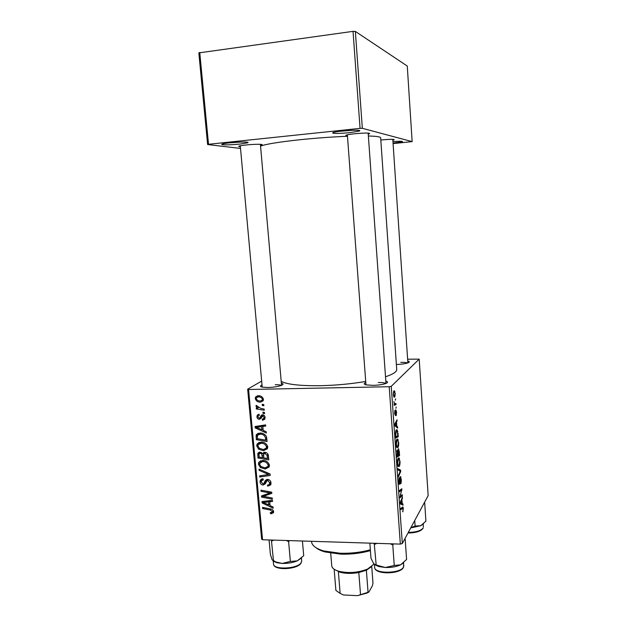 <?xml version="1.0" encoding="UTF-8"?>
<svg xmlns="http://www.w3.org/2000/svg" width="627" height="627" viewBox="0 0 627 627"><rect width="100%" height="100%" fill="white"/><g stroke="black" fill="none" stroke-linecap="round" stroke-linejoin="round"><path stroke-width="0.94" d="M229.756 142.791C239.279 141.757 250.549 141.78 247.618 142.799L239.796 144.092C231.292 144.884 225.391 145.056 222.083 144.61C220.79 144.124 223.353 143.512 229.756 142.791M228.792 142.893L240.713 142.047M342.491 130.98C352.194 129.93 362.241 129.993 359.318 131.051L349.678 132.665C341.543 133.441 335.986 133.614 333.008 133.19C331.597 132.603 334.755 131.866 342.491 130.98M339.16 131.372L352.954 130.251M392.941 141.592C399.948 141.13 403.09 141.177 402.385 141.741L393.043 143.136M380.816 139.986L381.091 139.962C390.112 139.178 394.446 139.131 394.117 139.813L392.847 140.15M240.368 146.734L238.997 146.577C237.915 146.154 240.274 145.621 246.058 144.978C254.46 144.077 264.273 144.053 261.796 144.915L260.479 145.276M347.444 135.816L346.065 135.659C344.905 135.166 347.781 134.523 354.71 133.739C365.173 132.83 370.126 132.83 369.577 133.731L368.237 134.107M360.259 133.324L361.348 133.206M385.817 381.091C388.113 381.725 388.137 382.517 385.887 383.473C382.799 384.563 378.551 385.197 373.143 385.37L366.058 384.868C363.707 384.233 363.613 383.45 365.792 382.501M385.785 383.512C384.727 382.799 382.227 382.47 378.293 382.517M281.358 383.168C283.537 383.685 283.608 384.398 281.594 385.323C278.247 386.569 273.678 387.29 267.878 387.502L262.164 387.133C260.009 386.6 259.954 385.879 262.015 384.962M281.304 385.44C280.387 384.9 278.357 384.649 275.206 384.696M407.754 361.027C409.674 361.481 409.807 362.077 408.138 362.798C405.528 363.723 401.703 364.287 396.648 364.483L396.382 364.491M407.534 363.017C406.398 362.508 404.149 362.288 400.778 362.359M365.713 381.451C351.316 383.904 336.291 385.323 320.648 385.691C300.482 385.942 287.331 384.508 281.202 381.388M347.483 136.278C332.373 136.89 316.737 138.018 300.576 139.664C279.783 141.882 266.444 144.014 260.55 146.044M395.935 403.506L396.021 404.713L394.109 405.269L394.422 403.945L393.881 401.539L394.516 403.482L395.935 403.506M396.178 406.954L395.888 408.295L396.178 406.954M398.027 433.422L398.263 436.792L395.661 437.967L395.394 433.578L396.201 429.832L397.228 429.848L397.706 433.422M398.678 442.294C398.756 445.037 398.498 446.8 397.902 447.576L396.703 447.443L396.092 444.519C396.005 441.659 396.28 439.864 396.915 439.151L397.902 439.127L398.364 442.294M399.995 461.111C400.073 463.847 399.814 465.634 399.227 466.464L398.035 466.441L397.432 463.58C397.346 460.72 397.62 458.901 398.239 458.125L399.25 458.047L399.681 461.111M401.256 479.169C401.39 481.56 401.202 483.127 400.692 483.879L400.637 477.805L399.595 484.248L399.187 484.334L398.725 482.053L399.195 477.688L399.297 483.135L400.308 476.692L400.731 476.638L400.943 479.169M402.949 511.773L402.847 508.152L400.7 509.688L400.622 508.505L402.965 507L403.31 508.622L402.706 511.765M402.315 543.523L428.163 495.612L419.197 359.13L391.248 386.334L402.315 543.523L400.332 544.103L389.202 386.726L391.248 386.334M402.949 503.928L403.036 505.182L400.292 503.881L400.191 502.446L402.471 497.062L401.931 499.641L402.213 503.614L402.949 503.928L400.292 503.873M402.307 494.734L402.385 495.91L399.869 497.807L401.586 490.142L399.446 491.756L399.36 490.565L401.891 488.739L400.175 496.388L402.307 494.734M400.582 470.101L400.692 471.59L398.396 476.873L398.31 475.674L400.285 471.159L397.91 469.913L397.816 468.635L400.582 470.101L398.208 470.078M399.258 451.111L399.579 455.641L397.009 457.052L397.173 450.155L397.886 450.931L398.278 448.854L398.748 448.869L398.929 451.111M397.565 426.783L397.651 428.069L394.806 425.717L394.697 424.244L397.071 419.753L396.507 422.12L396.797 426.188L397.565 426.783L396.107 426.799M396.162 415.662L396.099 411.069L395.347 415.466L394.649 413.538L395.01 410.183L394.885 413.334L395.363 414.024L395.856 409.886L396.57 412.119L396.162 415.662M395.613 398.897L395.323 400.214L395.613 398.897M395.269 393.466L394.751 397.071L393.944 397.032L393.317 394.461L393.881 390.864L394.634 390.927L395.026 393.474M264.774 452.286C266.749 452.435 267.948 453.493 268.38 455.476L268.787 459.897L257.971 457.992L257.924 453.188L260.017 452.138L262.744 453.658L264.774 452.286M266.397 436.447L267.11 441.51L256.278 439.66L256.31 434.699L260.025 433.03C262.737 432.951 264.86 434.096 266.397 436.447M265.072 417.488L264.782 419.212L262.541 420.286L262.29 419.134L263.928 418.397L264.092 417.449L262.752 415.936L260.973 418.374L259.382 419.306C257.963 419.181 257.148 418.381 256.945 416.892L257.227 415.223L259.061 414.228L259.304 415.387L258.081 416.022L257.916 416.939L259.1 418.146L259.719 418.021L261.2 415.372L262.564 414.768C264.069 414.972 264.907 415.881 265.072 417.488M262.909 412.174L264.469 412.425L264.578 413.585L263.019 413.358L262.909 412.174M260.989 408.506L264.163 409.055L264.273 410.238L256.349 408.961L256.239 407.785L257.877 408.059L255.957 406.194L256.169 405.403L260.989 408.506M273.623 511.624L273.458 512.823L270.511 513.67L270.276 512.533L271.201 512.659L272.377 511.522L270.253 510.002L262.65 508.544L262.548 507.408L270.409 508.905C272.142 509.077 273.215 509.986 273.623 511.624L271.483 513.787M270.049 505.597L273.066 506.984L273.176 508.207L262.141 502.964L262.008 501.584L272.455 500.291L272.557 501.428L269.696 501.741L270.049 505.597M261.663 381.098L247.657 389.179L248.574 389.492L262.556 539.753L400.332 544.103M248.574 389.492L389.202 386.726M258.261 395.739C260.863 395.629 262.588 396.82 263.418 399.305L263.121 400.841L260.558 402.126C257.854 402.275 256.082 401.068 255.252 398.521L255.557 397.016L258.261 395.739M262.196 404.313L263.755 404.564L263.865 405.732L262.305 405.504L262.196 404.313M259.006 469.114L270.065 473.988L270.198 475.446L259.735 477.014L259.633 475.869L268.591 474.521L259.116 470.336L259.006 469.114M267.572 479.42C269.579 479.647 270.731 480.807 271.013 482.884L270.754 484.836L267.721 486.223L267.486 485.086L269.03 484.82L269.759 482.798L267.776 480.556L266.875 480.838L265.339 483.778L263.144 485.032C261.326 484.867 260.291 483.832 260.056 481.944L260.323 480.188L263.058 478.801L263.269 479.937L261.483 480.807L261.294 481.998L262.972 483.903L263.881 483.488L265.119 480.846L267.572 479.42M265.676 496.749L272.251 498.018L272.353 499.17L261.6 497.125L261.49 495.933L270.182 492.963L261.059 491.309L260.95 490.165L271.718 492.171L271.828 493.363L263.136 496.357L265.676 496.749M263.183 430.404L266.224 431.752L266.342 433.006L255.189 427.904L255.056 426.493L265.605 424.894L265.707 426.062L262.823 426.454L263.183 430.404M261.106 442.098C264.484 442.074 266.694 443.681 267.745 446.918L267.415 448.736L263.473 450.711L258.622 449.191L256.717 445.915L257.078 444.018L261.106 442.098M262.784 460.437C266.161 460.437 268.372 462.052 269.414 465.265L269.101 467.037L265.15 469.012L260.315 467.476L258.41 464.207L258.739 462.381L262.784 460.437M262.556 539.753L261.624 539.11L247.657 389.179M407.628 359.208L419.197 359.13M393.074 143.599L412.151 141.608L407.268 66.039L355.36 31.421L362.335 128.308L360.063 128.37L353.04 31.35L355.36 31.421M412.151 141.608L362.335 128.308M240.525 148.419L207.623 144.547L198.837 52.895L353.04 31.35M199.739 52.402L208.525 144.288L360.063 128.37M385.511 376.78C393.098 374.233 396.844 371.795 396.726 369.475L380.667 137.822C380.55 136.819 376.451 136.208 368.37 135.988M208.525 144.288L207.623 144.547M263.222 400.637L260.558 402.126M262.862 400.653L261.812 400.606M256.357 397.832L255.252 398.521M257.587 396.993L257.799 395.77M259.272 395.794L257.681 396.969M256.231 398.553C257.007 400.3 258.379 401.108 260.33 400.966L262.282 400.097L262.439 399.313C261.631 397.612 260.276 396.813 258.363 396.907L256.396 397.769L256.231 398.553M259.962 395.919L258.363 396.907M263.316 398.756L262.439 399.313M263.755 404.564L262.305 405.504M269.806 473.879L269.226 473.965M261.396 475.587L259.735 477.014M269.492 473.738L268.591 474.521M260.033 469.568L259.116 470.336M270.974 484.13L269.947 484.201L267.721 486.223M270.974 482.931L269.555 484.224M270.801 481.857L269.759 482.798M268.787 479.655L267.776 480.556M268.364 479.514L266.875 480.838M264.328 482.829L265.401 483.017L263.144 485.032M261.639 480.556L260.056 481.944M262.329 479.953L262.384 478.816M265.809 481.763L263.881 483.488M266.13 481.473L267.094 479.443M264.445 495.142L263.92 495.04M263.795 495.087L261.6 497.125M271.146 492.062L270.182 492.963M268.395 491.552L267.361 492.516M262.094 490.377L261.059 491.309M271.656 492.156L270.652 492.532M268.058 493.551L265.934 495.534M264.962 494.656L263.136 496.357M263.834 501.357L262.141 502.964M271.013 500.471L269.696 501.741M265.48 503.395L268.756 504.954L268.474 501.874L263.238 502.454L265.48 503.395M269.892 503.849L268.756 504.954M264.476 501.279L263.238 502.454M269.775 500.62L268.474 501.874M273.615 511.577L272.894 511.491M271.538 512.635L270.511 513.67M273.317 510.582L272.377 511.522M263.622 507.611L262.65 508.544M257.768 408.036L256.349 408.961M258.363 407.738L257.877 408.059M256.827 405.638L255.957 406.194M264.422 412.417L263.019 413.358M262.541 420.286L264.829 418.695L262.682 420.286M264.829 418.695L264.657 417.888M264.962 416.837L264.092 417.449M263.857 415.176L262.752 415.936M261.098 418.123L259.382 419.306M261.294 417.692L260.432 417.37M258.01 416.179L256.945 416.892M261.788 416.61L259.821 417.958M262.407 415.967L262.932 414.8M261.929 414.878L261.2 415.372M257.721 426.36L255.189 427.904M264.837 425.012L262.823 426.454M263.936 425.655L263.896 425.153M258.567 428.265L261.874 429.777L261.584 426.626L256.302 427.355L258.567 428.265M263.05 428.931L261.874 429.777M258.199 426.023L256.302 427.355M263.575 425.2L261.584 426.626M257.532 438.728L256.278 439.66M258.3 434.503L258.348 433.798L256.028 435.491M258.348 433.798L258.543 433.186M260.252 433.03L258.716 434.346M257.431 438.712L265.738 440.13L265.605 438.649C265.041 435.593 263.199 434.103 260.064 434.182L257.446 435.279L257.431 438.712M266.906 439.229L265.738 440.13M261.483 433.139L260.064 434.182M266.757 437.764L265.605 438.649M267.447 448.673L265.746 448.916L263.473 450.711M259.578 448.454L258.622 449.191M258.12 444.849L256.717 445.915M259.014 443.783L259.374 442.309M261.216 442.098L259.868 443.399M266.404 447.725L267.76 447.184M259.359 448.289L263.418 449.559L266.256 448.093L266.483 446.832C265.542 444.378 263.74 443.179 261.091 443.25L258.214 444.653L257.963 445.954L259.359 448.289M262.462 442.2L261.091 443.25M267.549 446.001L266.483 446.832M259.139 457.059L257.971 457.992M259.993 453.094L260.001 452.138M259.649 452.153L257.752 453.65M264.445 452.302L262.744 453.658M264.508 453.321L264.241 452.475M259.123 457.052L262.494 457.647L261.71 453.917L260.166 453.282L259.029 453.854L259.123 457.052M263.646 456.707L262.494 457.647M261.31 452.373L260.166 453.282M262.501 453.282L261.71 453.917M263.755 457.867L267.408 458.509L267.055 455.233L264.845 453.439L263.677 453.979L263.755 457.867M268.568 457.553L267.408 458.509M265.997 452.514L264.845 453.439M268.097 454.387L267.055 455.233M269.195 466.833L267.415 467.091M267.11 467.342L265.15 469.012M261.224 466.715L260.315 467.476M264.045 460.539L258.41 464.207M260.691 462.107L260.965 460.665M262.713 460.437L261.373 461.778M268.113 465.908L269.422 465.391M259.884 462.992L259.656 464.254L261.044 466.582L265.096 467.867L267.941 466.394L268.16 465.179C267.212 462.734 265.417 461.535 262.776 461.582M269.195 464.293L268.16 465.179M401.978 498.222L402.55 498.23M401.382 499.633L401.931 499.641M400.277 503.575L402.213 503.614M401.076 503.034L401.891 503.434L401.664 500.26L400.52 502.901L401.076 503.034L400.238 503.019M400.261 503.403L401.891 503.434M401.123 500.244L401.664 500.26M400.724 495.886L402.385 495.91M399.971 490.118L401.586 490.142M399.368 490.675L400.935 490.698M400.222 489.938L401.97 489.961M400.355 494.444L400.771 494.452M399.94 477.829L400.41 477.829L399.94 477.798M399.133 484.248L399.595 484.248M398.85 478.746L399.36 478.754M398.835 478.824L399.305 478.832M400.073 471.59L400.692 471.59M398.043 466.457L399.227 466.464M398.161 465.242L399.148 465.273L399.705 461.417L399.164 459.27L398.302 459.348L397.722 463.212L398.161 465.242L397.643 465.242M397.714 459.34L398.302 459.348M397.314 455.641L399.579 455.641M396.867 450.931L397.886 450.931M397.228 455.688L398.027 455.249L397.549 451.307L396.907 455.688M396.805 451.33L397.267 451.33L396.805 451.307M398.333 455.084L399.195 454.614L398.647 450.045L398.02 455.084M396.781 447.576L397.902 447.576M396.828 446.259L397.832 446.377L398.388 442.576L397.824 440.35L396.969 440.373L396.382 444.19L396.828 446.259L396.311 446.259M396.366 440.373L396.969 440.373M396.436 420.952L397.157 420.944M395.817 422.128L396.507 422.12M395.386 426.203L396.797 426.188M395.613 425.177L396.46 425.882L396.233 422.629L395.041 424.824L395.613 425.177L394.767 425.177M395.018 425.89L396.46 425.882M395.551 422.637L396.233 422.629M395.582 436.8L398.263 436.792M397.432 431.666L397.839 431.666M395.888 436.611L397.879 435.726L397.142 431.023L396.264 431.047L395.566 436.619M395.653 431.047L396.264 431.047M395.551 411.061L395.958 411.061M394.665 411.351L395.128 411.343M394.07 404.736L396.021 404.713M393.983 397.087L394.751 397.071M393.552 394.273L393.952 395.841L394.634 395.896L395.041 393.693L394.642 392.181L393.968 392.071L393.301 394.281M393.395 392.079L393.968 392.071M370.408 550.624C361.066 553.257 351.159 554.433 340.673 554.135L325.052 551.948C321.016 550.812 317.96 549.37 315.898 547.637M311.509 541.297L311.556 541.783C311.995 545.639 316.102 548.703 323.869 550.976L340.124 553.241C350.72 553.547 360.791 552.395 370.345 549.801M302.433 541.015L303.711 555.71L297.284 560.851L301.65 557.889M286.225 540.498L288.608 541.61L289.549 540.607M288.608 541.61L290.372 561.471L282.111 563.43L276.037 562.011L272.142 559.887L270.417 554.495L269.077 539.957M272.988 560.953L276.977 562.756L282.111 563.43C287.715 563.563 292.778 562.701 297.284 560.851L290.372 561.471M271.389 540.035L273.482 560.82M271.671 541.07L273.842 540.113M424.291 502.783L424.698 502.893L424.479 502.439M414.729 520.504L415.113 526.077L410.904 527.597M424.698 502.893L425.913 521.178L420.733 525.724L415.113 526.077M410.724 527.926L420.686 525.739L423.484 523.827M404.713 539.079L405.175 539.189L406.594 559.464L400.637 564.809L403.678 562.67M390.245 543.789L392.776 544.934L393.646 543.891M392.776 544.934L394.258 565.483L385.354 567.498L377.391 565.382L373.716 563.775L370.972 558.163L369.836 543.139M374.562 564.613L378.739 566.542L385.354 567.498C390.77 567.647 395.535 566.894 399.665 565.248L400.637 564.809L394.258 565.483M405.175 539.189L404.948 538.648M374.201 543.28L376.161 564.786M374.632 544.354L376.976 543.366M371.411 566.73L366.372 570.233L358.801 572.522C351.825 573.768 345.555 573.658 339.983 572.2L334.763 569.614M330.719 553.179L331.754 565.789C332.036 568.125 334.403 569.959 338.854 571.283C348.683 573.486 358.268 572.725 367.626 569.018L373.198 564.715L373.653 563.689M339.387 571.722L338.376 571.675L340.132 593.369L343.369 594.96L357.461 595.65L368.927 592.021L366.826 593.134L357.461 595.65M366.372 570.233L368.041 591.974M371.733 566.455L372.987 583.126L372.352 585.877L368.927 592.021M358.801 572.522L360.501 594.357M334.16 569.23L335.892 590.438L340.132 593.369M267.282 472.766L266.35 473.573M267.047 479.545L264.806 481.544M267.18 500.942L265.848 502.211M271.17 509.085L270.253 510.002M262.627 415.489L260.323 417.065M260.973 425.6L258.935 427.042M257.25 436L256.02 436.909M258.927 454.214L257.713 455.178M263.505 454.826L262.321 455.782M268.372 455.414L267.212 456.362M400.543 501.624L401.092 501.631M400.998 508.199L402.479 508.231M394.939 423.789L395.637 423.781M301.697 561L300.944 563.336C296.783 569.739 273.411 570.688 273.537 564.049C273.254 569.935 297.026 569.01 300.999 562.952L301.697 561L301.446 558.14M408.302 532.433C416.101 532.221 421.038 530.74 423.139 527.973L423.115 528.224C420.889 531.335 415.85 532.919 408.005 532.981M403.843 565.593L403.522 567.223C400.778 574.465 374.429 574.834 374.664 567.388C374.272 574.05 400.974 573.689 403.545 566.949L403.639 562.717M246.913 142.157L247.618 142.799M358.542 130.33L359.318 131.051M401.954 141.349L402.385 141.741M393.662 139.398L394.117 139.813M261.216 144.39L261.796 144.915M368.95 133.143L369.577 133.731M346.606 134.985L346.065 135.659M239.483 145.973L238.997 146.577M255.557 397.016L257.54 395.802M262.282 400.097L263.426 399.375M260.323 480.188L261.702 478.989M262.352 480.039L263.16 479.334M264.171 482.962L266.42 480.956M265.119 480.846L266.593 479.537M272.29 512.094L273.466 510.919M263.928 418.397L265.08 417.598M257.227 415.223L258.637 414.275M260.056 417.629L261.976 416.312M260.91 415.803L262.423 414.776M256.31 434.699L258.308 433.249M257.078 444.018L259.335 442.317M266.256 448.093L267.745 446.918M257.924 453.188L259.116 452.255M262.901 453.29L264.038 452.38M259.664 453.352L261.028 452.279M264.257 453.517L265.652 452.404M258.739 462.381L260.785 460.72M267.941 466.394L269.398 465.156M402.589 508.144L401.1 508.113M402.965 507L402.471 506.992M399.297 483.135L398.835 483.135M399.25 458.047L398.31 458.047M398.294 465.469L397.69 465.461M398.357 459.262L397.737 459.262M398.748 448.869L398.27 448.869M397.902 439.127L396.93 439.127M396.977 446.51L396.374 446.51M396.985 440.358L396.374 440.358M397.228 429.848L396.186 429.856M396.288 431.031L395.653 431.031M394.516 403.482L394.124 403.49M394.634 390.927L393.819 390.942M393.952 395.841L393.49 395.849M333.666 132.352L333.008 133.19M222.671 143.873L222.083 144.61M325.052 551.948L323.869 550.976M281.547 385.339L260.393 144.328M262.211 387.141L240.282 145.785M273.537 564.049L273.27 561.181M276.977 562.756L276.037 562.011M347.366 134.797L365.964 384.845M368.167 133.089L385.981 383.434M407.879 362.9L392.792 139.343M423.35 527.009L423.154 524.117M374.664 567.388L374.444 564.527M378.739 566.542L377.391 565.382M366.662 570.1L367.626 569.018M339.983 572.2L338.854 571.283M366.826 593.134L367.743 592.107"/></g></svg>

